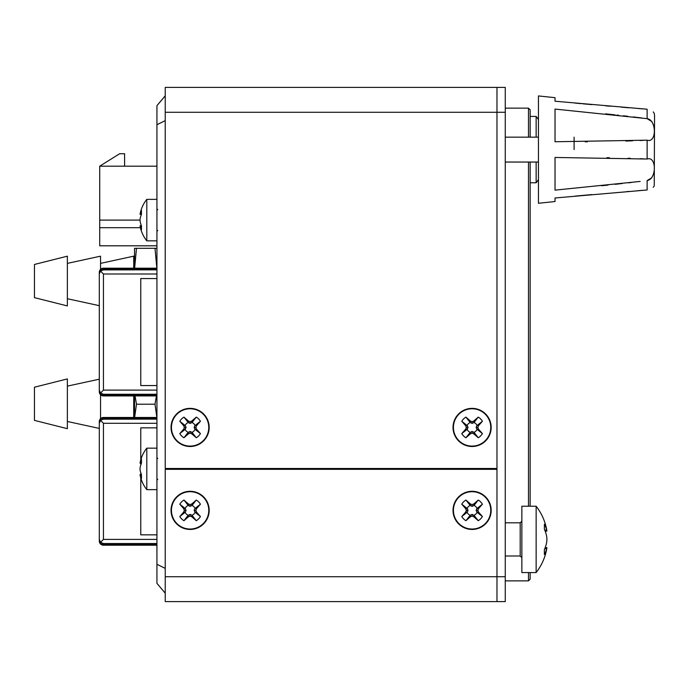 <?xml version="1.0" encoding="UTF-8"?>
<svg xmlns="http://www.w3.org/2000/svg" width="689" height="689" viewBox="0 0 689 689"><rect width="100%" height="100%" fill="white"/><g stroke="black" fill="none" stroke-linecap="round" stroke-linejoin="round"><path stroke-width="1.03" d="M647.126 159.03C656.755 155.774 656.755 179.269 647.126 180.552L647.126 189.983C656.755 185.436 656.755 185.436 647.126 189.983L555.024 197.984L555.024 201.532L538.445 203.272L538.445 95.935L555.024 97.674L555.024 101.223L647.126 109.224C656.755 113.771 656.755 113.771 647.126 109.224L647.126 118.654L555.024 109.077L555.024 141.753L647.126 140.177L647.126 159.03L555.024 157.454L555.024 190.13L640.193 181.431M642.613 108.871L637.885 108.492M628.824 107.768L621.314 107.148M610.333 106.227L605.605 105.822M591.842 104.616L582.773 103.806M580.853 103.634L575.263 103.117M605.614 113.857L615.105 114.874M616.913 115.072L618.731 115.27M623.364 115.786L627.86 116.303M633.225 116.932L641.847 117.983M643.535 140.349L640.047 140.513M632.562 140.814L625.827 141.056M587.476 141.796L585.176 141.813M606.906 157.669L609.412 157.721M628.058 158.229L630.375 158.306M640.047 158.694L643.535 158.849M631.305 182.499L628.48 182.826M622.055 183.567L620.358 183.756M619.402 183.86L615.105 184.333M608.017 185.091L601.609 185.754M575.255 196.081L591.851 194.582M626.912 191.594L628.816 191.439M637.893 190.707L642.596 190.336M654.007 186.297L653.206 187.339M651.966 121.634L647.126 118.654C656.755 119.938 656.755 143.433 647.126 140.177M653.224 111.885L654.24 113.358L654.55 115.606L654.24 185.849M647.126 180.552L651.785 177.814M574.101 149.599L574.101 137.163M140.763 427.852L140.763 459.907L140.763 427.852L156.937 427.852L140.763 427.852M140.763 463.249L140.763 465.075L140.763 463.249M140.763 472.732L140.763 474.549L140.763 472.732M140.763 477.899L140.763 534.836L156.937 534.836L140.763 534.836L140.763 477.899M233.657 468.486L233.657 469.321L233.657 468.486M102.85 419.188L156.937 419.145M156.937 543.543L103.445 543.543L100.516 542.329L103.445 539.401L103.445 423.287L156.937 423.287M156.937 545.206L103.445 545.206A4.143 4.143 90 0 1 99.302 541.054A4.143 4.143 0 0 0 103.445 545.206L156.937 545.206L156.937 564.3L156.937 105.65L156.937 124.718L165.231 120.635M103.445 545.206L103.445 544.37A4.143 3.316 -0 0 1 99.302 541.054L99.302 421.634L99.302 423.287L100.516 420.359L103.445 419.145L103.445 418.309A4.143 3.316 180 0 0 99.302 421.634A4.143 4.143 90 0 1 103.445 417.482L156.937 417.482L156.937 395.917L103.445 395.917L156.937 395.917M99.302 423.287L99.302 539.401L100.516 542.329M100.516 420.359L103.445 423.287M140.763 278.563L140.763 385.556L156.937 385.556L140.763 385.556L140.763 278.563L156.937 278.563L140.763 278.563M102.85 269.899L156.937 269.855M156.937 394.263L103.445 394.263L100.516 393.049L103.445 390.112L103.445 274.007L156.937 274.007M103.445 395.917L103.445 395.09A4.143 3.316 -0 0 1 99.302 391.774L99.302 391.774A4.143 4.143 0 0 0 103.445 395.917A4.143 4.143 90 0 1 99.302 391.774L99.302 272.344L99.302 274.007L100.516 271.07L103.445 269.855L103.445 269.029A4.143 3.316 180 0 0 99.302 272.344A4.143 4.143 90 0 1 103.445 268.202L156.937 268.202L156.937 255.843M99.302 274.007L99.302 390.112L100.516 393.049M100.516 271.07L103.445 274.007M405.743 468.486L405.743 469.321M140.022 214.357A33.132 11.722 -173 0 1 140.186 213.728A33.167 21.635 -173 0 1 141.469 210.446L141.469 214.425A33.167 24.95 -8.1 0 0 140.186 218.396A33.132 30.764 -17.9 0 0 140.022 220.101A33.132 30.764 -162.1 0 0 140.186 221.798A33.167 24.95 -171.9 0 0 141.469 225.768L141.469 229.756A33.167 21.635 -7 0 1 140.186 226.466A33.132 11.722 -7 0 1 140.022 225.837A33.175 33.175 0 0 0 146.8 240.831L156.937 240.831L156.937 199.362L146.8 199.362A33.175 33.175 0 0 0 140.022 214.357L141.426 214.529M146.8 240.831L146.8 199.362M140.022 225.837L141.426 225.665M140.186 226.466L141.469 226.311M140.186 213.728L141.469 213.883M140.022 463.163A33.132 11.722 -173 0 1 140.186 462.534A33.167 21.635 -173 0 1 141.469 459.244L141.469 463.232A33.167 24.95 -8.1 0 0 140.186 467.202A33.132 30.764 -17.9 0 0 140.022 468.899A33.132 30.764 -162.1 0 0 140.186 470.604A33.167 24.95 -171.9 0 0 141.469 474.575L141.469 478.554A33.167 21.635 -7 0 1 140.186 475.272A33.132 11.722 -7 0 1 140.022 474.643A33.175 33.175 0 0 0 146.8 489.638L156.937 489.638L156.937 448.169L146.8 448.169A33.175 33.175 0 0 0 140.022 463.163L141.426 463.335M146.8 489.638L146.8 448.169M140.022 474.643L141.426 474.471M140.186 475.272L141.469 475.117M140.186 462.534L141.469 462.689M156.937 166.187L99.716 166.187L99.716 245.809L156.937 245.809M140.022 220.101L99.716 220.101M140.401 227.697L99.716 227.697M99.716 166.187L119.619 153.75L124.597 153.75L124.597 166.187M134.544 268.202L134.544 248.298L136.474 248.298L134.631 268.202M156.859 268.202L155.008 248.298L136.474 248.298M155.008 248.298L156.937 248.298M134.544 417.482L134.544 395.917M135.053 395.917L136.474 404.21L134.631 417.482M136.474 404.21L155.008 404.21L156.429 395.917M156.859 417.482L155.008 404.21M133.718 268.202L133.718 256.17L134.544 256.17M34.45 297.622L34.45 264.464L67.367 256.17L67.367 305.933L34.45 297.639M100.542 271.044L100.542 269.976M100.542 269.382L100.542 256.17L67.367 263.379M133.718 417.482L133.718 395.917M34.45 420.368L34.45 387.209L67.367 378.916L67.367 428.679L34.45 420.385M100.542 419.257L100.542 394.142M536.145 506.226L536.145 572.568A53.906 53.906 0 0 0 546.92 547.695A53.837 18.25 5.7 0 1 546.627 548.857A53.897 34.915 5.8 0 1 544.379 554.533L544.379 549.589A53.897 40.858 173.3 0 0 546.627 542.674A53.837 50.392 164.5 0 0 546.92 539.401A53.837 50.392 15.5 0 0 546.627 536.12A53.897 40.858 6.7 0 0 544.379 529.212L544.379 524.26A53.897 34.915 174.2 0 1 546.627 529.944A53.837 18.25 174.3 0 1 546.92 531.098A53.906 53.906 0 0 0 536.145 506.226L521.857 506.226L521.857 572.568L536.145 572.568A53.906 53.906 0 0 0 546.92 547.695L545.223 547.531M546.92 531.098L545.223 531.271M546.627 529.944L544.775 530.125M546.627 548.857L544.775 548.668M536.145 162.044L536.145 182.774L530.151 182.774M538.445 119.593A53.906 53.906 0 0 0 536.145 116.432L536.145 137.163M453.431 510.368A18.663 18.663 0 0 0 481.422 526.534A18.663 18.663 0 0 0 481.422 494.211A18.663 18.663 0 0 0 453.431 510.368M478.51 508.671L477.865 510.368L478.51 512.073L482.412 516.543A12.023 12.023 0 0 1 478.269 520.695L473.791 516.784L472.094 516.139L470.389 516.784L465.919 520.695A12.023 12.023 0 0 1 461.768 516.543L465.678 512.073L466.324 510.368L465.678 508.671L461.768 504.202A12.023 12.023 0 0 1 465.919 500.05L470.389 503.952L472.094 504.606L473.791 503.952L478.269 500.05A12.023 12.023 0 0 1 482.412 504.202L478.51 508.671L477.012 508.482A5.262 5.262 0 0 0 473.98 505.45L472.094 506.346L470.199 505.45A5.262 5.262 0 0 0 467.176 508.482L468.072 510.368L467.176 512.263A5.262 5.262 0 0 0 470.199 515.286L472.094 514.39L473.98 515.286A5.262 5.262 0 0 0 477.012 512.263L476.116 510.368L476.831 508.671M472.094 504.606L472.094 506.346M470.389 503.952L470.389 505.631M470.199 505.45L465.919 500.05M473.791 503.952L473.791 505.631M465.678 508.671L467.357 508.671M466.324 510.368L468.072 510.368M461.768 504.202L467.176 508.482M478.269 500.05L473.98 505.45M477.012 508.482L482.412 504.202M477.865 510.368L476.116 510.368M478.51 512.073L476.831 512.073M482.412 516.543L477.012 512.263M473.98 515.286L478.269 520.695M473.791 516.784L473.791 515.105M472.094 516.139L472.094 514.39M470.389 516.784L470.389 515.105M465.919 520.695L470.199 515.286M467.176 512.263L461.768 516.543M465.678 512.073L467.357 512.073M171.449 510.368A18.663 18.663 0 0 0 199.44 526.534A18.663 18.663 0 0 0 199.44 494.211A18.663 18.663 0 0 0 171.449 510.368M196.529 508.671L195.883 510.368L196.529 512.073L200.43 516.543A12.023 12.023 0 0 1 196.287 520.695L191.809 516.784L190.112 516.139L188.416 516.784L183.937 520.695A12.023 12.023 0 0 1 179.795 516.543L183.696 512.073L184.342 510.368L183.696 508.671L179.795 504.202A12.023 12.023 0 0 1 183.937 500.05L188.416 503.952L190.112 504.606L191.809 503.952L196.287 500.05A12.023 12.023 0 0 1 200.43 504.202L196.529 508.671L195.03 508.482A5.262 5.262 0 0 0 191.998 505.45L190.112 506.346L188.226 505.45A5.262 5.262 0 0 0 185.195 508.482L186.09 510.368L185.195 512.263A5.262 5.262 0 0 0 188.226 515.286L190.112 514.39L191.998 515.286A5.262 5.262 0 0 0 195.03 512.263L194.134 510.368L194.849 508.671M190.112 504.606L190.112 506.346M188.416 503.952L188.416 505.631M188.226 505.45L183.937 500.05M191.809 503.952L191.809 505.631M183.696 508.671L185.375 508.671M184.342 510.368L186.09 510.368M179.795 504.202L185.195 508.482M196.287 500.05L191.998 505.45M195.03 508.482L200.43 504.202M195.883 510.368L194.134 510.368M196.529 512.073L194.849 512.073M200.43 516.543L195.03 512.263M191.998 515.286L196.287 520.695M191.809 516.784L191.809 515.105M190.112 516.139L190.112 514.39M188.416 516.784L188.416 515.105M183.937 520.695L188.226 515.286M185.195 512.263L179.795 516.543M183.696 512.073L185.375 512.073M171.449 427.438A18.663 18.663 0 0 0 199.44 443.595A18.663 18.663 0 0 0 199.44 411.273A18.663 18.663 0 0 0 171.449 427.438M196.529 425.733L195.883 427.438L196.529 429.135L200.43 433.605A12.023 12.023 0 0 1 196.287 437.756L191.809 433.855L190.112 433.2L188.416 433.855L183.937 437.756A12.023 12.023 0 0 1 179.795 433.605L183.696 429.135L184.342 427.438L183.696 425.733L179.795 421.263A12.023 12.023 0 0 1 183.937 417.112L188.416 421.022L190.112 421.668L191.809 421.022L196.287 417.112A12.023 12.023 0 0 1 200.43 421.263L196.529 425.733L195.03 425.544A5.262 5.262 0 0 0 191.998 422.521L190.112 423.416L188.226 422.521A5.262 5.262 0 0 0 185.195 425.544L186.09 427.438L185.195 429.325A5.262 5.262 0 0 0 188.226 432.347L190.112 431.46L191.998 432.347A5.262 5.262 0 0 0 195.03 429.325L194.134 427.438L194.849 425.733M190.112 421.668L190.112 423.416M188.416 421.022L188.416 422.702M188.226 422.521L183.937 417.112M191.809 421.022L191.809 422.702M183.696 425.733L185.375 425.733M184.342 427.438L186.09 427.438M179.795 421.263L185.195 425.544M196.287 417.112L191.998 422.521M195.03 425.544L200.43 421.263M195.883 427.438L194.134 427.438M196.529 429.135L194.849 429.135M200.43 433.605L195.03 429.325M191.998 432.347L196.287 437.756M191.809 433.855L191.809 432.175M190.112 433.2L190.112 431.46M188.416 433.855L188.416 432.175M183.937 437.756L188.226 432.347M185.195 429.325L179.795 433.605M183.696 429.135L185.375 429.135M453.431 427.438A18.663 18.663 0 0 0 481.422 443.595A18.663 18.663 0 0 0 481.422 411.273A18.663 18.663 0 0 0 453.431 427.438M478.51 425.733L477.865 427.438L478.51 429.135L482.412 433.605A12.023 12.023 0 0 1 478.269 437.756L473.791 433.855L472.094 433.2L470.389 433.855L465.919 437.756A12.023 12.023 0 0 1 461.768 433.605L465.678 429.135L466.324 427.438L465.678 425.733L461.768 421.263A12.023 12.023 0 0 1 465.919 417.112L470.389 421.022L472.094 421.668L473.791 421.022L478.269 417.112A12.023 12.023 0 0 1 482.412 421.263L478.51 425.733L477.012 425.544A5.262 5.262 0 0 0 473.98 422.521L472.094 423.416L470.199 422.521A5.262 5.262 0 0 0 467.176 425.544L468.072 427.438L467.176 429.325A5.262 5.262 0 0 0 470.199 432.347L472.094 431.46L473.98 432.347A5.262 5.262 0 0 0 477.012 429.325L476.116 427.438L476.831 425.733M472.094 421.668L472.094 423.416M470.389 421.022L470.389 422.702M470.199 422.521L465.919 417.112M473.791 421.022L473.791 422.702M465.678 425.733L467.357 425.733M466.324 427.438L468.072 427.438M461.768 421.263L467.176 425.544M478.269 417.112L473.98 422.521M477.012 425.544L482.412 421.263M477.865 427.438L476.116 427.438M478.51 429.135L476.831 429.135M482.412 433.605L477.012 429.325M473.98 432.347L478.269 437.756M473.791 433.855L473.791 432.175M472.094 433.2L472.094 431.46M470.389 433.855L470.389 432.175M465.919 437.756L470.199 432.347M467.176 429.325L461.768 433.605M465.678 429.135L467.357 429.135M206.7 469.321L206.7 468.486M165.231 95.831L156.937 105.65L165.231 95.831M165.231 593.169L156.937 583.35L156.937 564.3L165.231 568.365M156.937 197.709L156.937 124.718M156.937 252.441L156.937 246.636M165.231 112.281L165.231 87.4L505.27 87.4L505.27 112.281L496.976 112.281L496.976 468.486L165.231 468.486L165.231 112.281L496.976 112.281L496.976 87.4L496.976 601.6L496.976 469.321L165.231 469.321L165.231 601.6L505.27 601.6L505.27 576.719L165.231 576.719M491.171 427.438A19.077 19.077 0 0 1 472.094 446.506A19.077 19.077 0 0 1 453.017 427.438A19.077 19.077 0 0 1 472.094 408.362A19.077 19.077 0 0 1 491.171 427.438M209.189 427.438A19.077 19.077 0 0 1 190.112 446.506A19.077 19.077 0 0 1 171.036 427.438A19.077 19.077 0 0 1 190.112 408.362A19.077 19.077 0 0 1 209.189 427.438M209.189 510.368A19.077 19.077 0 0 1 190.112 529.445A19.077 19.077 0 0 1 171.036 510.368A19.077 19.077 0 0 1 190.112 491.291A19.077 19.077 0 0 1 209.189 510.368M491.171 510.368A19.077 19.077 0 0 1 472.094 529.445A19.077 19.077 0 0 1 453.017 510.368A19.077 19.077 0 0 1 472.094 491.291A19.077 19.077 0 0 1 491.171 510.368M455.507 469.321L455.507 468.486M505.27 112.281L505.27 576.719M528.489 162.044L528.489 506.226M528.489 572.568L528.489 580.861L505.27 580.861M505.27 108.139L528.489 108.139L528.489 137.163M530.151 162.044L530.151 506.226M530.151 572.568L530.151 579.208L528.489 580.861M528.489 108.139L530.151 109.792L530.151 137.163M156.937 539.401L103.445 539.401M99.302 421.634L99.302 421.634A4.143 4.143 0 0 1 103.445 417.482L103.445 418.309L156.937 418.309M102.85 543.5L103.445 543.543L103.445 544.37L156.937 544.37M156.937 390.112L103.445 390.112M99.302 272.344L99.302 272.344A4.143 4.143 0 0 1 103.445 268.202L103.445 269.029L156.937 269.029M102.85 394.22L103.445 394.263L103.445 395.09L156.937 395.09M521.857 521.151L520.195 522.813L520.195 555.989L521.857 557.642M166.893 469.321L166.893 468.486M505.27 162.044L538.445 162.044M505.27 137.163L538.445 137.163M99.302 541.054L99.302 539.401M99.302 391.774L99.302 390.112M157.764 209.732L156.937 208.905M157.764 230.462L156.937 231.297M157.764 458.538L156.937 457.703M157.764 479.268L156.937 480.095M100.542 263.379L133.718 256.17M67.367 298.733L99.302 305.666M67.367 421.479L99.302 428.412M67.367 386.124L99.302 379.191M520.195 522.813L505.27 522.813M520.195 555.989L505.27 555.989M536.145 116.432L530.151 116.432M536.145 182.774A53.906 53.906 0 0 0 538.445 179.605"/></g></svg>
